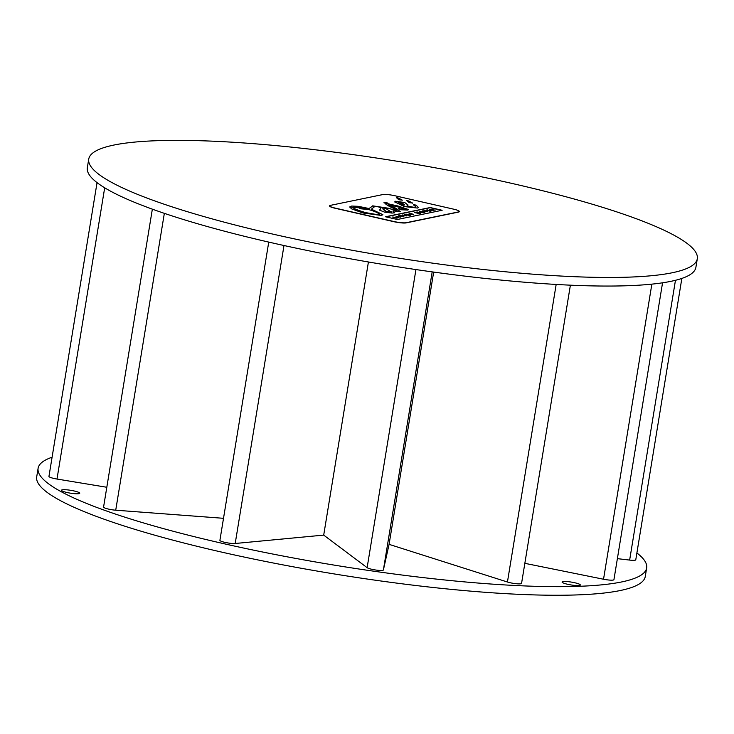 <?xml version="1.0" encoding="UTF-8"?>
<svg xmlns="http://www.w3.org/2000/svg" width="734" height="734" viewBox="0 0 734 734"><rect width="100%" height="100%" fill="white"/><g stroke="black" fill="none" stroke-linecap="round" stroke-linejoin="round"><path stroke-width="1.1" d="M562.84 581.603A9.248 1.431 -170.7 0 1 573.19 582.42A9.248 1.431 -170.7 0 1 580.346 585.016A9.248 1.431 -170.7 0 1 570.988 584.934A9.248 1.431 -170.7 0 1 562.088 582.025A9.248 1.431 -170.7 0 1 562.84 581.603M62.234 489.835A9.248 1.431 -170.7 0 1 72.574 490.642A9.248 1.431 -170.7 0 1 79.74 493.239A9.248 1.431 -170.7 0 1 70.372 493.156A9.248 1.431 -170.7 0 1 61.482 490.248A9.248 1.431 -170.7 0 1 62.234 489.835M414.912 212.42L419.252 213.383L417.426 212.612L420.857 213.053L417.151 211.961L419.105 212.759L415.572 212.291L418.022 212.988L414.912 212.42M417.417 212.456L416.673 212.062M420.389 213.144L420.857 213.053M420.362 213.319L419.004 213.071M419.252 213.383L419.72 213.282M419.224 213.557L414.426 212.521M416.288 212.667L415.572 212.291M453.658 209.172L395.066 195.776A9.514 1.468 9.3 0 0 382.708 194.583L330.383 205.373A9.514 1.468 9.3 0 0 329.612 205.804A9.514 1.468 9.3 0 0 335.264 208.117L393.855 221.503A9.514 1.468 9.3 0 0 406.205 222.705L458.539 211.915A9.514 1.468 9.3 0 0 459.31 211.484A9.514 1.468 9.3 0 0 453.658 209.172M397.232 198.51L396.488 197.501L398.663 198.134L402.241 200.107L399.076 199.767L397.232 198.51M407.462 201.419L406.719 200.41L408.893 201.043L412.471 203.015L409.306 202.676L407.462 201.419M417.481 208.052L404.416 206.593L394.718 201.887L395.442 201.244L404.691 202.492L408.067 205.015L406.92 206.07L414.747 207.428L415.793 206.777L413.334 204.749L416.059 205.08L418.38 207.419L417.481 208.052M442.107 210.263L397.378 219.484L385.469 216.759L430.197 207.538L442.107 210.263M387.24 202.868C384.414 202.85 388.002 203.887 397.993 205.997L408.645 209.575L407.7 210.071L400.828 209.768L398.525 208.603L405.361 209.493C407.223 209.429 404.241 208.456 396.424 206.575L388.139 204.52C394.92 207.465 398.837 209.851 399.902 211.676L393.029 210.869L394.066 212.878L392.075 213.08L384.588 212.135L379.772 210.236L380.891 208.025L378.331 206.795L374.881 206.447L371.386 209.162L382.873 214.667L381.478 215.475L362.88 212.961L351.65 208.887L349.678 206.96L351.705 206.043L358.275 206.318L369.083 208.529L372.688 205.841L388.414 208.227L395.837 210.475L397.112 210.465L395.773 209.383C388.479 206.254 384.726 203.914 384.497 202.364L387.24 202.868L386.543 203.153M405.333 209.658L398.498 208.777M400.406 211.364L399.902 211.676M394.708 212.41L394.066 212.878M383.946 202.712L384.497 202.364L383.955 202.804M380.882 208.309L379.671 209.915M394.039 213.053L393.029 210.869M399.874 211.851C399.562 210.438 395.644 208.052 388.112 204.694L388.139 204.52M408.618 209.658L397.966 206.162C387.974 204.061 384.387 203.015 387.213 203.034M415.774 206.86L414.719 207.603L406.92 206.07M408.049 205.107L404.691 202.492M404.663 202.657L395.415 201.419L394.718 201.969M412.444 203.18L406.691 200.575M402.214 200.281L396.461 197.666M459.273 211.566A9.514 1.468 -170.7 0 1 459.282 211.649A9.514 1.468 -170.7 0 1 458.502 212.089L406.177 222.879A9.514 1.468 -170.7 0 1 393.819 221.677L335.227 208.282A9.514 1.468 -170.7 0 1 329.584 205.979A9.514 1.468 -170.7 0 1 329.612 205.896M382.854 214.75L371.386 209.162M397.066 210.539L388.387 208.401L372.661 206.006L369.083 208.529M369.055 208.695L349.668 207.052M386.827 202.914L385.322 202.263M385.295 202.437L384.469 202.529M442.079 210.429L430.17 207.713L385.891 216.842M418.352 207.502L416.059 205.08M416.031 205.254L413.297 204.924M404.37 204.758L403.92 205.382L404.388 204.676L401.012 202.171L397.929 202.052M397.984 201.85L403.948 205.208M403.92 205.382L397.956 202.024M379.01 215.108L379.038 214.943C379.909 213.612 376.423 211.814 368.587 209.529L360.119 208.731L359.064 207.731L366.321 208.851L353.476 206.694C351.825 207.75 355.917 209.731 365.752 212.631L379.038 214.943L379.753 214.512L379.01 215.108L365.725 212.805C355.889 209.906 351.797 207.924 353.449 206.86M353.476 206.694L352.825 207.19M366.321 208.851L359.036 207.905M400.764 217.191L396.021 216.319M402.59 214.961L406.847 215.943L402.59 214.961M406.847 215.943L402.104 215.062M424.619 210.768L422.169 210.924L427.5 211.686L424.426 210.979M427.5 211.686L422.169 210.924M396.846 217.998L398.397 217.686L392.589 217.025L396.819 218.172L392.589 217.025M396.819 218.172L398.397 217.686M425.729 210.19L429.986 211.172L431.592 210.841L429.647 210.887L426.995 210.282L427.977 210.08L427.271 209.878L425.729 210.19L429.986 211.172M431.592 210.841L429.959 211.337M429.509 210.475L429.005 210.741M427.977 210.08L427.381 210.374M398.883 215.732L403.865 216.558L400.232 215.447L402.388 216.337L398.883 215.732M400.865 216.071L399.755 215.548M403.305 216.677L403.865 216.558M403.278 216.842L398.378 215.833M409.205 213.585L413.6 214.567L411.884 213.805L411.022 213.989L412.829 214.392L410.967 214.163L409.994 213.759L411.361 213.704L409.031 213.796M409.177 213.75L410.416 214.429L413.572 214.741L413.719 214.227M411.535 214.282L409.967 213.933M412.811 214.401L411.71 214.319M424.903 212.218L419.398 211.493L422.967 212.612L424.417 212.319M422.591 212.007L420.701 211.676L422.591 212.007M423.445 212.521L422.967 212.612M422.94 212.787L419.398 211.493M424.39 212.484L423.481 212.154M432.427 209.997L435.234 210.089L432.895 209.841M435.234 210.089L432.629 210.043M432.867 209.722L429.216 209.474L433.482 210.447L432.454 209.841M430.482 209.557L431.803 209.649L430.482 209.557M431.776 209.823L430.867 209.64M433.959 210.346L429.216 209.474M410.636 215.163L406.379 214.181L408.563 214.888L404.636 214.539L410.132 215.264M409.361 215.42L404.636 214.539M406.673 214.631L405.911 214.282M410.104 215.438L408.508 215.227M391.928 211.787L386.029 211.539L383.405 209.465L382.625 207.639L383.276 209.796M383.478 209.199L386.066 211.364L391.928 211.878M391.479 212.163L386.157 208.731L382.625 207.639M672.252 272.754A308.335 47.701 9.3 0 0 697.3 258.744A308.335 47.701 9.3 0 0 400.727 161.838A308.335 47.701 9.3 0 0 88.741 159.085A308.335 47.701 9.3 0 0 327.392 245.615A308.335 47.701 9.3 0 0 672.252 272.754M52.086 457.227A308.335 47.701 9.3 0 0 38.104 468.292A308.335 47.701 9.3 0 0 276.764 554.821A308.335 47.701 9.3 0 0 621.625 581.952A308.335 47.701 9.3 0 0 646.663 567.951A308.335 47.701 9.3 0 0 636.892 552.959M681.849 278.425L635.772 559.822A8.386 1.294 -170.7 0 1 629.644 560.079L617.377 558.647M662.554 282.801L613.936 579.658A8.386 1.294 -170.7 0 1 603.531 579.236L524.838 563.327M570.391 285.168L521.562 583.374A8.386 1.294 -170.7 0 1 516.36 583.732A8.386 1.294 -170.7 0 1 507.442 582.016L389.084 544.353L383.387 569.979A8.386 1.294 -170.7 0 1 376.056 570.07A8.386 1.294 -170.7 0 1 367.128 567.676L323.703 535.104L235.201 543.49A8.386 1.294 -170.7 0 1 225.797 542.554A8.386 1.294 -170.7 0 1 219.906 540.325L268.745 242.092M223.512 518.305L115.724 510.203A8.386 1.294 -170.7 0 1 103.567 507.075L152.351 209.153M106.806 487.266L56.995 479.045A8.423 1.303 -170.7 0 1 48.949 476.403L97.053 182.628M646.663 567.951L645.259 576.539A308.335 47.701 -170.7 0 1 620.212 590.54A308.335 47.701 -170.7 0 1 275.351 563.409A308.335 47.701 -170.7 0 1 36.7 476.88L38.104 468.292M368.422 261.983L323.703 535.104M433.666 272.085L389.084 544.353M697.3 258.744L695.896 267.332A308.335 47.701 -170.7 0 1 670.848 281.342A308.335 47.701 -170.7 0 1 325.988 254.212A308.335 47.701 -170.7 0 1 87.337 167.673L88.741 159.085M104.687 187.803L56.995 479.045M164.343 213.346L115.724 510.203M283.994 245.514L235.201 543.49M415.939 269.562L367.128 567.676M432.198 271.883L383.387 569.979M556.17 284.443L507.442 582.016M651.856 284.141L603.531 579.236M675.464 280.287L629.644 560.079"/></g></svg>
